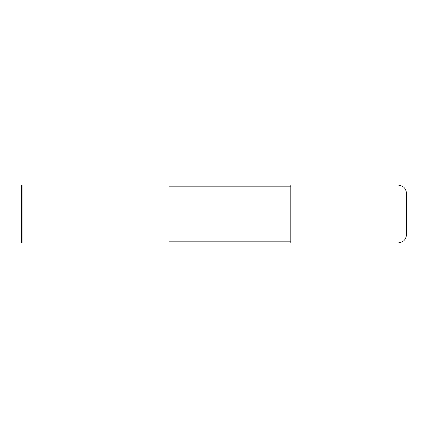 <?xml version="1.0" encoding="UTF-8"?>
<svg xmlns="http://www.w3.org/2000/svg" width="428" height="428" viewBox="0 0 428 428"><rect width="100%" height="100%" fill="white"/><g stroke="black" fill="none" stroke-linecap="round" stroke-linejoin="round"><path stroke-width="0.64" d="M406.6 193.729L406.6 234.271C406.086 239.552 403.187 242.446 397.912 242.965L290.751 242.965L290.751 185.035L397.912 185.035C403.187 185.554 406.086 188.448 406.6 193.729M169.108 186.196L290.751 186.196M169.108 185.035L169.108 242.965L22.122 242.965L22.122 185.035L169.108 185.035M22.122 242.965L21.4 242.237L21.4 185.763L22.122 185.035M397.912 185.035L397.912 242.965M169.108 241.804L290.751 241.804"/></g></svg>
